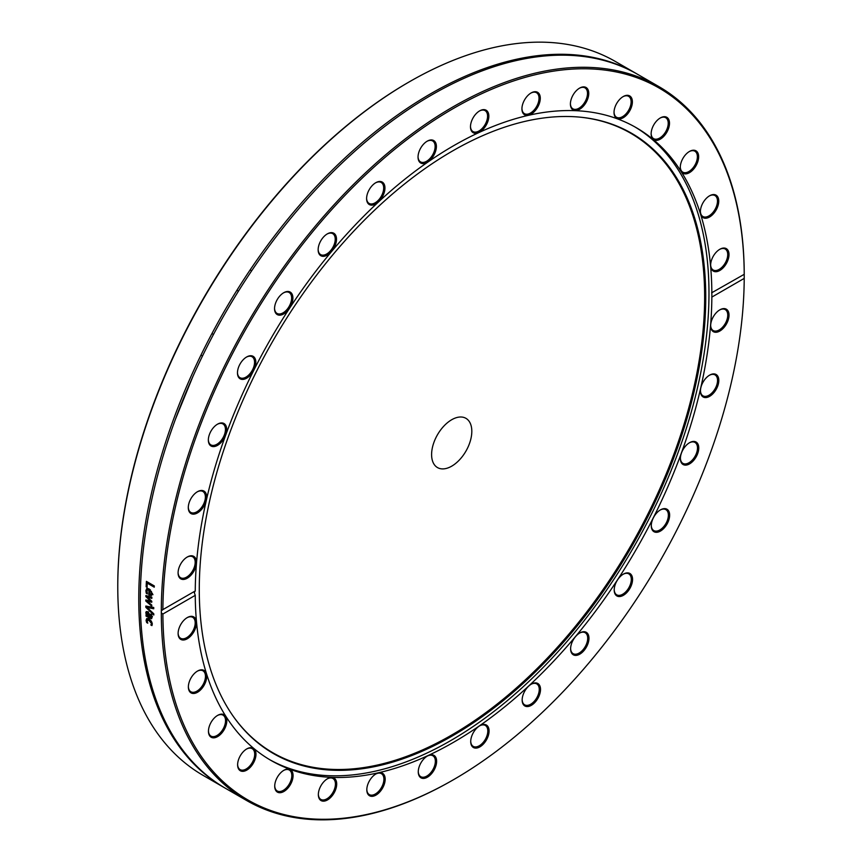 <?xml version="1.0" encoding="UTF-8"?>
<svg xmlns="http://www.w3.org/2000/svg" width="862" height="862" viewBox="0 0 862 862"><rect width="100%" height="100%" fill="white"/><g stroke="black" fill="none" stroke-linecap="round" stroke-linejoin="round"><path stroke-width="1.29" d="M409.234 81.879L408.437 82.332A411.077 237.341 120 0 0 117.771 585.794L117.771 586.71A412.198 237.987 -60 0 1 409.234 81.879A412.198 237.987 -60 0 1 615.339 61.461L636.328 73.582A412.198 237.987 120 0 0 318.692 184.015A412.198 237.987 120 0 0 138.76 598.831A412.198 237.987 120 0 0 224.131 787.523A412.198 237.987 120 0 0 224.907 787.965M224.131 787.523L203.141 775.412A412.198 237.987 -60 0 1 117.771 586.71M637.093 74.035A412.198 237.987 120 0 0 636.328 73.582M161.302 612.828L161.302 610.856L162.886 609.649A411.077 237.341 -60 0 1 453.552 108.375A411.077 237.341 -60 0 1 744.218 274.008L744.218 278.394A411.077 237.341 -60 0 1 453.563 779.668A411.077 237.341 -60 0 1 162.886 614.035L161.302 612.828A412.198 237.987 120 0 0 246.672 800.539A412.198 237.987 120 0 0 452.765 780.121L453.563 779.668M744.218 278.394L711.85 297.088L711.85 292.703L744.229 274.31A412.198 237.987 120 0 0 658.859 86.588L637.869 74.477A412.198 237.987 120 0 0 320.233 184.899A412.198 237.987 120 0 0 140.301 599.726A412.198 237.987 120 0 0 225.672 788.418L246.672 800.539M658.859 86.588A412.198 237.987 120 0 0 341.621 196.611A412.198 237.987 120 0 0 161.302 610.856M153.781 613.809A412.198 237.987 120 0 0 153.802 615.037L145.84 607.344A412.198 237.987 -60 0 1 145.829 606.04L153.727 607.473A412.198 237.987 120 0 0 153.738 608.777L147.176 607.505L153.781 613.809M151.658 618.657L146.044 616.136A412.198 237.987 -60 0 1 146.012 615.005L146.637 615.371L145.775 612.72L146.271 611.567L147.617 611.751L149.385 613.992L150.107 617.375L150.99 617.429L150.699 614.143A412.198 237.987 -60 0 1 150.699 614.078L151.723 614.66L151.529 618.765M150.107 617.375L152.035 616.826M146.141 586.806A412.198 237.987 -60 0 1 146.4 581.365L154.309 585.934A412.198 237.987 120 0 0 154.244 587.184L147.273 583.154A412.198 237.987 120 0 0 147.079 587.345L146.141 586.806L147.122 586.235M145.883 595.534L151.863 597.183A412.198 237.987 120 0 0 151.831 598.4L147.219 596.978L151.787 601.267A412.198 237.987 120 0 0 151.777 602.226L147.165 601.245L151.755 605.049A412.198 237.987 120 0 0 151.755 606.212L145.818 601.04A412.198 237.987 -60 0 1 145.829 599.963L150.419 600.922L145.872 596.601A412.198 237.987 -60 0 1 145.883 595.534M145.872 590.653L146.734 588.52L149.061 588.897L152.121 593.961L151.4 595.599L148.803 594.888A412.198 237.987 -60 0 1 148.954 590.061L146.949 590.168L147.391 593.875A412.198 237.987 120 0 0 147.391 593.94L146.303 593.315L145.872 590.653L147.122 589.931M151.216 624.379L151.421 623.366L148.533 619.853L146.971 620.381L147.768 623.129A412.198 237.987 120 0 0 147.779 623.194L146.648 622.547L146.087 620.306L146.755 618.496L149.04 618.97L151.389 621.168L152.294 623.894L151.938 625.596L150.818 624.95A412.198 237.987 -60 0 1 150.807 624.885L152.283 623.754M162.379 609.897L195.254 590.955L194.295 592.603L195.254 595.34L162.886 614.035M147.876 620.575L148.339 617.58M146.648 622.547L147.294 622.17M146.292 621.491L146.982 621.093M150.807 624.885L152.294 624.023M150.818 624.95L152.294 624.088M147.456 589.694L147.704 588.369M152.983 594.683L150.936 594.284M148.803 594.888L149.816 594.295M150.505 590.039A409.956 236.694 -60 0 1 150.505 590.028L149.708 590.492A412.198 237.987 120 0 0 149.6 594.187L150.796 594.478L152.488 593.509M148.954 590.061L149.923 589.489M146.303 593.315L147.025 592.905M148.943 588.832L147.316 589.77M150.796 594.478L151.496 591.397M151.001 594.36L152.121 593.713M150.882 591.752L149.708 590.492M151.4 600.9L150.721 600.749M145.872 596.601L147.122 595.879M147.219 596.978L148.469 596.245M150.419 600.922L151.044 600.566M145.818 601.04L147.186 600.254M147.165 601.245L148.436 600.512M147.865 582.809A409.956 236.694 -60 0 1 147.887 582.227M147.273 583.154L148.383 582.507M152.014 617.742L151.249 617.311M147.693 613.335L147.359 611.621M149.115 616.804L147.714 612.968L146.712 613.658L147.467 615.845L149.115 616.804L149.837 616.384M148.533 612.494L146.712 613.658M146.109 614.25L146.734 613.895M146.044 616.136L147.251 615.446M147.176 607.505L148.76 606.589L153.727 607.559M148.027 607.01L147.424 606.439A409.956 236.694 -60 0 1 147.424 606.331M145.84 607.344L147.424 606.439M711.603 292.8L711.85 292.703A365.305 210.91 120 0 0 636.21 127.662A365.305 210.91 120 0 0 355.586 224.605A365.305 210.91 120 0 0 195.254 590.955M188.993 503.149A12.984 7.499 120 0 0 188.293 507.61A12.984 7.499 120 0 0 197.473 512.912A12.984 7.499 120 0 0 206.654 497.008A12.984 7.499 120 0 0 197.473 491.706A12.984 7.499 120 0 0 188.993 503.149M240.153 363.829A12.984 7.499 120 0 0 237.47 372.88A12.984 7.499 120 0 0 246.651 378.181A12.984 7.499 120 0 0 255.831 362.277A12.984 7.499 120 0 0 246.651 356.976A12.984 7.499 120 0 0 240.153 363.829M323.81 236.716A12.984 7.499 120 0 0 318.143 249.786A12.984 7.499 120 0 0 327.323 255.087A12.984 7.499 120 0 0 336.503 239.183A12.984 7.499 120 0 0 327.323 233.882A12.984 7.499 120 0 0 323.81 236.716M427.218 141.174L427.218 141.174A12.984 7.499 120 0 0 418.038 157.067A12.984 7.499 120 0 0 427.218 162.368A12.984 7.499 120 0 0 436.387 146.475A12.984 7.499 120 0 0 427.218 141.174L427.207 141.174M534.623 91.728A12.984 7.499 120 0 0 531.111 92.945A12.984 7.499 120 0 0 521.93 108.849A12.984 7.499 120 0 0 529.914 114.754A12.984 7.499 120 0 0 539.978 101.166A12.984 7.499 120 0 0 534.623 91.728M629.702 95.919A12.984 7.499 120 0 0 623.204 96.555A12.984 7.499 120 0 0 614.024 112.459A12.984 7.499 120 0 0 626.717 114.926A12.984 7.499 120 0 0 629.702 95.919M697.951 153.102A12.984 7.499 120 0 0 689.471 151.453A12.984 7.499 120 0 0 680.29 167.357A12.984 7.499 120 0 0 691.259 171.419A12.984 7.499 120 0 0 697.951 153.102M729.004 254.581A12.984 7.499 120 0 0 719.824 249.28A12.984 7.499 120 0 0 710.644 265.173A12.984 7.499 120 0 0 719.824 270.474A12.984 7.499 120 0 0 729.004 254.581M718.574 199.133A12.984 7.499 120 0 0 709.566 195.803A12.984 7.499 120 0 0 700.386 211.696A12.984 7.499 120 0 0 710.471 216.427A12.984 7.499 120 0 0 718.574 199.133M667.942 118.245A12.984 7.499 120 0 0 660.314 117.943A12.984 7.499 120 0 0 651.133 133.847A12.984 7.499 120 0 0 662.975 137.155A12.984 7.499 120 0 0 667.942 118.245M584.684 86.965A12.984 7.499 120 0 0 579.587 88.118A12.984 7.499 120 0 0 570.407 104.022A12.984 7.499 120 0 0 583.908 105.573A12.984 7.499 120 0 0 584.684 86.965M481.459 110.034A12.984 7.499 120 0 0 479.66 110.864A12.984 7.499 120 0 0 470.48 126.757A12.984 7.499 120 0 0 479.067 132.382A12.984 7.499 120 0 0 488.765 117.588A12.984 7.499 120 0 0 481.459 110.034M373.979 183.951A12.984 7.499 120 0 0 366.598 198.616A12.984 7.499 120 0 0 375.778 203.906A12.984 7.499 120 0 0 384.948 188.013A12.984 7.499 120 0 0 375.767 182.712A12.984 7.499 120 0 0 373.979 183.951M278.62 297.465A12.984 7.499 120 0 0 274.547 308.628A12.984 7.499 120 0 0 283.727 313.93A12.984 7.499 120 0 0 292.908 298.026A12.984 7.499 120 0 0 283.727 292.724A12.984 7.499 120 0 0 278.62 297.465M209.897 433.284A12.984 7.499 120 0 0 208.345 440.062A12.984 7.499 120 0 0 217.526 445.363A12.984 7.499 120 0 0 226.706 429.47A12.984 7.499 120 0 0 217.526 424.169A12.984 7.499 120 0 0 209.897 433.284M178.262 570.741A12.984 7.499 120 0 0 178.089 572.918A12.984 7.499 120 0 0 187.269 578.219A12.984 7.499 120 0 0 196.45 562.315A12.984 7.499 120 0 0 187.269 557.014A12.984 7.499 120 0 0 178.262 570.741M195.254 595.34A365.305 210.91 120 0 0 270.905 760.381A365.305 210.91 120 0 0 551.529 663.438A365.305 210.91 120 0 0 711.85 297.088M728.853 317.302A12.984 7.499 120 0 0 719.845 309.835A12.984 7.499 120 0 0 710.665 325.728A12.984 7.499 120 0 0 718.94 331.504A12.984 7.499 120 0 0 728.853 317.302M697.218 454.759A12.984 7.499 120 0 0 697.681 443.607A12.984 7.499 120 0 0 689.578 442.68A12.984 7.499 120 0 0 680.398 458.573A12.984 7.499 120 0 0 686.917 464.963A12.984 7.499 120 0 0 697.218 454.759M628.484 590.589A12.984 7.499 120 0 0 632.169 576.57A12.984 7.499 120 0 0 623.388 574.114A12.984 7.499 120 0 0 614.207 590.017A12.984 7.499 120 0 0 619.056 596.558A12.984 7.499 120 0 0 628.484 590.589M533.125 704.092A12.984 7.499 120 0 0 540.474 688.415A12.984 7.499 120 0 0 531.337 684.137A12.984 7.499 120 0 0 522.156 700.03A12.984 7.499 120 0 0 533.125 704.092M425.656 778.009A12.984 7.499 120 0 0 436.581 762.342A12.984 7.499 120 0 0 427.444 755.985A12.984 7.499 120 0 0 418.264 771.878A12.984 7.499 120 0 0 425.656 778.009M322.431 801.078A12.984 7.499 120 0 0 336.309 787.329A12.984 7.499 120 0 0 327.528 778.72A12.984 7.499 120 0 0 318.347 794.624A12.984 7.499 120 0 0 322.431 801.078M239.162 769.798A12.984 7.499 120 0 0 254.893 759.821A12.984 7.499 120 0 0 246.801 748.895A12.984 7.499 120 0 0 237.621 764.799A12.984 7.499 120 0 0 239.162 769.798M188.541 688.91A12.984 7.499 120 0 0 198.745 691.464A12.984 7.499 120 0 0 206.708 675.657A12.984 7.499 120 0 0 197.549 671.045A12.984 7.499 120 0 0 188.369 686.949A12.984 7.499 120 0 0 188.541 688.91M178.111 633.462A12.984 7.499 120 0 0 187.291 638.764A12.984 7.499 120 0 0 196.471 622.87A12.984 7.499 120 0 0 187.291 617.569A12.984 7.499 120 0 0 178.111 633.462M209.154 734.941A12.984 7.499 120 0 0 220.015 734.855A12.984 7.499 120 0 0 226.738 719.35A12.984 7.499 120 0 0 217.633 715.385A12.984 7.499 120 0 0 208.453 731.288A12.984 7.499 120 0 0 209.154 734.941M277.413 792.124A12.984 7.499 120 0 0 292.38 780.045A12.984 7.499 120 0 0 283.9 770.283A12.984 7.499 120 0 0 274.719 786.187A12.984 7.499 120 0 0 277.413 792.124M372.481 796.316A12.984 7.499 120 0 0 385.002 781.371A12.984 7.499 120 0 0 375.994 773.893A12.984 7.499 120 0 0 366.813 789.797A12.984 7.499 120 0 0 372.481 796.316M479.897 746.869A12.984 7.499 120 0 0 489.077 730.976A12.984 7.499 120 0 0 479.897 725.675A12.984 7.499 120 0 0 470.717 741.568A12.984 7.499 120 0 0 479.897 746.869M583.305 651.327A12.984 7.499 120 0 0 588.789 636.296A12.984 7.499 120 0 0 579.792 632.956A12.984 7.499 120 0 0 570.612 648.86A12.984 7.499 120 0 0 583.305 651.327M666.951 524.215A12.984 7.499 120 0 0 668.944 511.511A12.984 7.499 120 0 0 660.464 509.862A12.984 7.499 120 0 0 651.284 525.766A12.984 7.499 120 0 0 656.952 532.285A12.984 7.499 120 0 0 666.951 524.215M718.111 384.894A12.984 7.499 120 0 0 709.631 375.132A12.984 7.499 120 0 0 700.45 391.036A12.984 7.499 120 0 0 707.842 397.166A12.984 7.499 120 0 0 718.111 384.894M269.472 759.541A365.305 210.91 120 0 0 633.322 547.812A365.305 210.91 120 0 0 634.755 126.833M186.946 557.208A12.09 6.982 -60 0 1 192.679 556.777A12.09 6.982 -60 0 1 195.017 564.33A12.09 6.982 -60 0 1 189.112 575.256A12.09 6.982 -60 0 1 180.589 577.712A12.09 6.982 -60 0 1 178.089 572.54M197.15 491.9A12.09 6.982 -60 0 1 202.882 491.48A12.09 6.982 -60 0 1 204.736 501.167A12.09 6.982 -60 0 1 190.804 512.416A12.09 6.982 -60 0 1 188.304 507.233M217.202 424.363A12.09 6.982 -60 0 1 222.935 423.932A12.09 6.982 -60 0 1 224.001 435.784A12.09 6.982 -60 0 1 210.856 444.867A12.09 6.982 -60 0 1 208.356 439.695M246.327 357.17A12.09 6.982 -60 0 1 252.06 356.749A12.09 6.982 -60 0 1 252.06 370.703A12.09 6.982 -60 0 1 239.97 377.685A12.09 6.982 -60 0 1 237.47 372.503M283.404 292.918A12.09 6.982 -60 0 1 289.136 292.498A12.09 6.982 -60 0 1 287.833 308.424A12.09 6.982 -60 0 1 277.047 313.434A12.09 6.982 -60 0 1 274.547 308.251M327 234.076A12.09 6.982 -60 0 1 332.732 233.656A12.09 6.982 -60 0 1 329.963 251.348A12.09 6.982 -60 0 1 320.642 254.592A12.09 6.982 -60 0 1 318.143 249.409M375.455 182.906A12.09 6.982 -60 0 1 381.187 182.475A12.09 6.982 -60 0 1 383.321 191.084A12.09 6.982 -60 0 1 376.813 201.665A12.09 6.982 -60 0 1 369.098 203.41A12.09 6.982 -60 0 1 366.598 198.238M426.895 141.368A12.09 6.982 -60 0 1 432.627 140.937A12.09 6.982 -60 0 1 434.48 150.624A12.09 6.982 -60 0 1 426.582 161.269A12.09 6.982 -60 0 1 420.537 161.873A12.09 6.982 -60 0 1 418.038 156.69M479.347 111.058A12.09 6.982 -60 0 1 480.694 110.455A12.09 6.982 -60 0 1 485.08 110.627A12.09 6.982 -60 0 1 486.567 121.391A12.09 6.982 -60 0 1 477.365 131.735A12.09 6.982 -60 0 1 472.99 131.563A12.09 6.982 -60 0 1 470.49 126.391M530.787 93.139A12.09 6.982 -60 0 1 533.75 92.18A12.09 6.982 -60 0 1 536.52 92.719A12.09 6.982 -60 0 1 537.586 104.561A12.09 6.982 -60 0 1 527.21 114.193A12.09 6.982 -60 0 1 524.441 113.655A12.09 6.982 -60 0 1 521.941 108.472M579.264 88.312A12.09 6.982 -60 0 1 583.693 87.407A12.09 6.982 -60 0 1 584.996 87.881A12.09 6.982 -60 0 1 585.557 100.8A12.09 6.982 -60 0 1 574.2 109.302A12.09 6.982 -60 0 1 572.907 108.817A12.09 6.982 -60 0 1 570.407 103.645M622.881 96.749A12.09 6.982 -60 0 1 628.613 96.328A12.09 6.982 -60 0 1 628.613 110.282A12.09 6.982 -60 0 1 616.535 117.264A12.09 6.982 -60 0 1 614.035 112.082M659.99 118.137A12.09 6.982 -60 0 1 665.723 117.706A12.09 6.982 -60 0 1 666.789 118.59A12.09 6.982 -60 0 1 665.098 132.673A12.09 6.982 -60 0 1 653.633 138.642A12.09 6.982 -60 0 1 652.577 137.769A12.09 6.982 -60 0 1 651.133 133.47M689.147 151.647A12.09 6.982 -60 0 1 694.88 151.216A12.09 6.982 -60 0 1 696.733 153.35A12.09 6.982 -60 0 1 693.587 167.153A12.09 6.982 -60 0 1 682.801 172.152A12.09 6.982 -60 0 1 680.948 170.029A12.09 6.982 -60 0 1 680.301 166.98M709.243 195.986A12.09 6.982 -60 0 1 714.975 195.566A12.09 6.982 -60 0 1 717.313 199.273A12.09 6.982 -60 0 1 712.96 212.408A12.09 6.982 -60 0 1 702.886 216.502A12.09 6.982 -60 0 1 700.547 212.795A12.09 6.982 -60 0 1 700.397 211.319M719.501 249.474A12.09 6.982 -60 0 1 725.233 249.043A12.09 6.982 -60 0 1 727.733 254.581A12.09 6.982 -60 0 1 722.464 266.735A12.09 6.982 -60 0 1 713.143 269.978A12.09 6.982 -60 0 1 710.644 264.806M719.522 310.018A12.09 6.982 -60 0 1 725.254 309.598A12.09 6.982 -60 0 1 727.593 317.151A12.09 6.982 -60 0 1 721.688 328.077A12.09 6.982 -60 0 1 713.165 330.534A12.09 6.982 -60 0 1 710.665 325.351M709.307 375.326A12.09 6.982 -60 0 1 715.04 374.905A12.09 6.982 -60 0 1 716.893 384.581A12.09 6.982 -60 0 1 702.961 395.83A12.09 6.982 -60 0 1 700.461 390.658M689.255 442.874A12.09 6.982 -60 0 1 694.998 442.443A12.09 6.982 -60 0 1 696.054 454.296A12.09 6.982 -60 0 1 682.909 463.379A12.09 6.982 -60 0 1 680.409 458.196M660.141 510.056A12.09 6.982 -60 0 1 665.873 509.636A12.09 6.982 -60 0 1 665.873 523.59A12.09 6.982 -60 0 1 653.784 530.561A12.09 6.982 -60 0 1 651.284 525.389M623.064 574.308A12.09 6.982 -60 0 1 628.797 573.876A12.09 6.982 -60 0 1 627.504 589.813A12.09 6.982 -60 0 1 616.707 594.812A12.09 6.982 -60 0 1 614.218 589.64M579.469 633.15A12.09 6.982 -60 0 1 585.201 632.719A12.09 6.982 -60 0 1 582.421 650.422A12.09 6.982 -60 0 1 573.111 653.655A12.09 6.982 -60 0 1 570.612 648.483M531.014 684.32A12.09 6.982 -60 0 1 536.746 683.9A12.09 6.982 -60 0 1 538.879 692.509A12.09 6.982 -60 0 1 532.371 703.08A12.09 6.982 -60 0 1 524.656 704.836A12.09 6.982 -60 0 1 522.167 699.653M479.574 725.869A12.09 6.982 -60 0 1 485.306 725.438A12.09 6.982 -60 0 1 487.159 735.124A12.09 6.982 -60 0 1 479.261 745.781A12.09 6.982 -60 0 1 473.216 746.373A12.09 6.982 -60 0 1 470.727 741.201M427.121 756.179A12.09 6.982 -60 0 1 428.479 755.575A12.09 6.982 -60 0 1 432.853 755.748A12.09 6.982 -60 0 1 434.351 766.512A12.09 6.982 -60 0 1 425.149 776.856A12.09 6.982 -60 0 1 420.764 776.684A12.09 6.982 -60 0 1 418.275 771.512M375.67 774.087A12.09 6.982 -60 0 1 378.633 773.128A12.09 6.982 -60 0 1 381.403 773.667A12.09 6.982 -60 0 1 382.469 785.508A12.09 6.982 -60 0 1 372.093 795.141A12.09 6.982 -60 0 1 369.324 794.602A12.09 6.982 -60 0 1 366.824 789.42M327.204 778.914A12.09 6.982 -60 0 1 331.644 778.009A12.09 6.982 -60 0 1 332.937 778.494A12.09 6.982 -60 0 1 333.497 791.402A12.09 6.982 -60 0 1 322.151 799.904A12.09 6.982 -60 0 1 320.847 799.43A12.09 6.982 -60 0 1 318.358 794.247M283.576 770.477A12.09 6.982 -60 0 1 289.309 770.046L289.309 770.046A12.09 6.982 -60 0 1 289.309 784.011A12.09 6.982 -60 0 1 277.23 790.982L277.23 790.982A12.09 6.982 -60 0 1 274.73 785.81M246.478 749.089A12.09 6.982 -60 0 1 252.21 748.669A12.09 6.982 -60 0 1 253.266 749.552A12.09 6.982 -60 0 1 251.585 763.635A12.09 6.982 -60 0 1 240.121 769.604A12.09 6.982 -60 0 1 239.054 768.721A12.09 6.982 -60 0 1 237.621 764.422M217.31 715.579A12.09 6.982 -60 0 1 223.053 715.158A12.09 6.982 -60 0 1 224.896 717.292A12.09 6.982 -60 0 1 221.749 731.084A12.09 6.982 -60 0 1 210.964 736.094A12.09 6.982 -60 0 1 209.11 733.961A12.09 6.982 -60 0 1 208.464 730.911M197.226 671.239A12.09 6.982 -60 0 1 202.958 670.808A12.09 6.982 -60 0 1 205.296 674.515A12.09 6.982 -60 0 1 200.943 687.66A12.09 6.982 -60 0 1 190.868 691.744A12.09 6.982 -60 0 1 188.53 688.048A12.09 6.982 -60 0 1 188.369 686.572M186.968 617.763A12.09 6.982 -60 0 1 192.7 617.332A12.09 6.982 -60 0 1 195.2 622.87A12.09 6.982 -60 0 1 189.931 635.035A12.09 6.982 -60 0 1 180.611 638.268A12.09 6.982 -60 0 1 178.111 633.096M199.273 589.63A358.139 206.772 120 0 0 233.386 716.516A358.139 206.772 120 0 0 631.577 546.799A358.139 206.772 120 0 0 579.458 117.103A358.139 206.772 120 0 0 326.051 263.072A358.139 206.772 120 0 0 199.273 589.63M233.106 716.128A357.719 206.535 120 0 0 630.564 546.217A357.719 206.535 120 0 0 578.984 117.06M431.603 454.554A28.424 16.41 120 0 0 437.487 467.57A28.424 16.41 120 0 0 465.922 451.16A28.424 16.41 120 0 0 465.922 418.329A28.424 16.41 120 0 0 444.005 425.947A28.424 16.41 120 0 0 431.603 454.554M151.421 623.366L152.154 622.946M149.094 620.134L149.988 619.616M146.087 620.306L147.671 619.39M149.352 595.2L150.548 594.511M146.001 592.065L146.755 591.623M151.303 593.422L152.046 592.991M148.814 614.638L149.471 614.261M151.152 616.362L151.949 615.91M145.775 612.72L147.359 611.804M150.107 618.485L151.69 617.569M148.921 618.851L147.337 619.767M146.971 612.839L148.555 611.923M152.466 616.61L150.882 617.526M200.943 355.144L202.484 356.038M211.933 333.583L213.474 334.467M236.921 290.268L238.472 291.162M250.099 269.957L251.639 270.851M264.903 251.844L267.931 247.685M175.439 419.234L192.797 376.737"/></g></svg>
